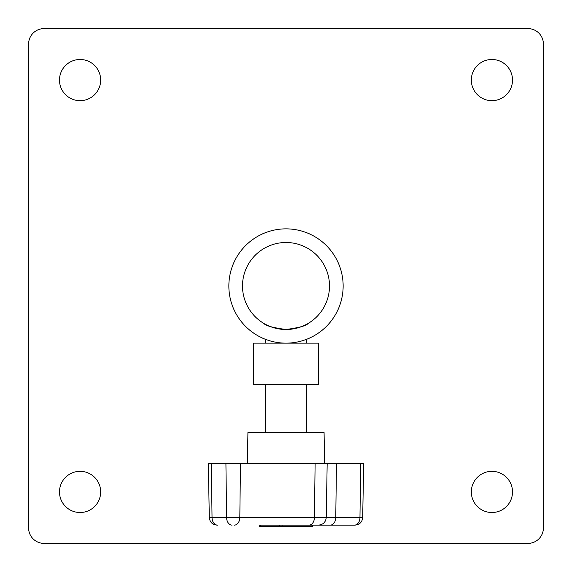 <?xml version="1.0" encoding="UTF-8"?>
<svg xmlns="http://www.w3.org/2000/svg" width="572" height="572" viewBox="0 0 572 572"><rect width="100%" height="100%" fill="white"/><g stroke="black" fill="none" stroke-linecap="round" stroke-linejoin="round"><path stroke-width="0.86" d="M80.08 59.488A20.592 20.592 0 0 0 59.488 80.08A20.592 20.592 0 0 0 80.08 100.672A20.592 20.592 0 0 0 100.672 80.08A20.592 20.592 0 0 0 80.08 59.488M491.92 59.488A20.592 20.592 0 0 0 471.328 80.08A20.592 20.592 0 0 0 491.92 100.672A20.592 20.592 0 0 0 512.512 80.08A20.592 20.592 0 0 0 491.92 59.488M491.92 471.328A20.592 20.592 0 0 0 471.328 491.92A20.592 20.592 0 0 0 491.92 512.512A20.592 20.592 0 0 0 512.512 491.92A20.592 20.592 0 0 0 491.92 471.328M80.08 471.328A20.592 20.592 0 0 0 59.488 491.92A20.592 20.592 0 0 0 80.08 512.512A20.592 20.592 0 0 0 100.672 491.92A20.592 20.592 0 0 0 80.08 471.328M543.4 527.956L543.4 44.044A15.444 15.444 0 0 0 527.956 28.6L44.044 28.6A15.444 15.444 0 0 0 28.6 44.044L28.6 527.956A15.444 15.444 0 0 0 44.044 543.4L527.956 543.4A15.444 15.444 0 0 0 543.4 527.956M253.31 384.327L253.31 343.143L318.69 343.143L318.69 384.327L253.31 384.327M307.879 323.595C306.606 325.683 299.313 327.649 286 329.501C272.651 327.642 265.358 325.675 264.121 323.595C265.394 325.683 272.687 327.649 286 329.501A43.501 43.501 0 0 0 329.501 286A43.501 43.501 0 0 0 286 242.499A43.501 43.501 0 0 0 242.499 286A43.501 43.501 0 0 0 286 329.501C299.328 327.649 306.621 325.683 307.879 323.595M265.408 343.143L265.408 339.303L264.121 338.788M286 343.143A57.143 57.143 0 0 0 343.143 286A57.143 57.143 0 0 0 286 228.857A57.143 57.143 0 0 0 228.857 286A57.143 57.143 0 0 0 286 343.143M312.755 525.125L312.827 526.669L259.245 526.669M281.667 525.125L279.629 525.125L279.629 526.669M247.39 463.349L247.926 432.461L324.074 432.461L324.61 463.349M317.41 525.125L259.245 525.125M312.827 526.669L312.827 525.125L354.983 525.125L315.715 525.125M217.489 525.125L217.017 525.125L217.489 525.125A7.722 5.463 -90 0 1 212.033 517.538L211.361 463.349L208.351 463.349L209.295 517.538L226.591 517.538L225.919 463.349L211.361 463.349M260.296 526.669L260.296 525.125L259.173 525.125L259.173 526.669M232.053 525.125A7.722 5.463 -90 0 1 226.591 517.538L314.45 517.538A7.722 5.463 -90 0 1 308.987 525.125L282.06 525.125L282.06 526.669M315.115 463.349L314.45 517.538L362.705 517.538L363.649 463.349L225.919 463.349M354.511 525.125A7.722 5.463 90 0 0 359.967 517.538L360.632 463.349M330.323 525.125A7.722 5.463 90 0 0 335.778 517.538L336.45 463.349M234.356 525.125A7.722 5.463 -90 0 0 239.811 517.538L240.483 463.349M306.592 339.303L306.592 343.143M306.592 384.327L306.592 432.461M318.518 525.125C323.144 524.688 325.718 522.157 326.24 517.538L327.184 463.349M362.705 517.538C362.19 522.157 359.616 524.688 354.983 525.125M209.295 517.538C209.81 522.157 212.384 524.688 217.017 525.125M265.408 384.327L265.408 432.461"/></g></svg>
